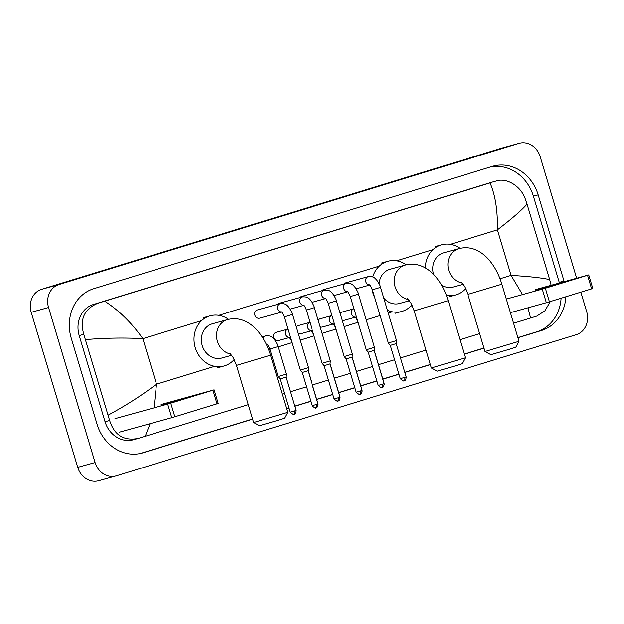 <?xml version="1.0" encoding="UTF-8"?>
<svg xmlns="http://www.w3.org/2000/svg" width="624" height="624" viewBox="0 0 624 624"><rect width="100%" height="100%" fill="white"/><g stroke="black" fill="none" stroke-linecap="round" stroke-linejoin="round"><path stroke-width="0.94" d="M580.835 292.172L586.693 311.688A18.931 16.653 -105.5 0 1 576.209 334.706L116.438 475.8A18.931 16.653 -105.5 0 1 116.041 475.909L98.686 480.714A18.931 16.653 -105.5 0 1 77.711 467.353L31.2 312.312A18.931 16.653 -105.5 0 1 41.683 289.294L501.454 148.2A18.931 16.653 -105.5 0 1 501.844 148.091L519.207 143.286A18.931 16.653 -105.5 0 1 540.181 156.647L576.654 278.218M116.041 475.909A18.931 16.653 -105.5 0 1 95.074 462.548L48.555 307.515A18.931 16.653 -105.5 0 1 59.038 284.489L518.817 143.403A18.931 16.653 -105.5 0 1 519.207 143.286M564.205 281.666A40.708 35.81 74.5 0 0 564.018 281.018L538.177 194.883A40.708 35.81 74.5 0 0 493.085 166.163A40.708 35.81 74.5 0 0 492.242 166.405L93.772 288.686A40.708 35.81 74.5 0 0 71.237 338.177L97.079 424.312A40.708 35.81 74.5 0 0 142.163 453.04A40.708 35.81 74.5 0 0 143.005 452.79L252.626 419.149M517.928 337.74L541.476 330.509A40.708 35.81 74.5 0 0 565.882 296.759M286.564 408.736L288.795 408.049M294.676 406.247L310.752 401.318M316.735 399.477L332.803 394.547M338.785 392.714L354.861 387.777M360.836 385.944L376.912 381.014M382.894 379.174L398.962 374.244M404.851 372.442L430.326 364.619M464.264 354.206L483.99 348.153M559.432 282.984A40.708 35.81 74.5 0 0 559.244 282.337L533.403 196.209A40.708 35.81 74.5 0 0 490.324 166.998M517.889 337.607L536.702 331.835A40.708 35.81 74.5 0 0 561.101 298.233M140.158 453.523L252.587 419.016M286.525 408.603L288.756 407.924M294.637 406.115L310.713 401.185M316.696 399.344L332.764 394.415M338.746 392.582L354.822 387.644M360.797 385.811L376.873 380.882M382.855 379.049L398.923 374.111M404.812 372.31L430.287 364.486M464.225 354.073L483.951 348.02M522.538 294.583L511.072 275.371C529.261 276.448 542.131 277.859 549.682 279.599L527.03 204.118C521.859 210.116 511.984 218.689 497.414 229.85C497.78 210.701 495.323 195.055 490.035 182.926L492.352 182.075A25.561 22.48 74.5 0 0 491.821 182.231L93.35 304.512A25.561 22.48 74.5 0 0 79.201 335.587L105.043 421.723A25.561 22.48 74.5 0 0 133.357 439.756L138.31 438.383C123.895 441.199 114.332 435.224 109.621 420.459L83.78 334.324C79.552 319.371 84.217 309.028 97.781 303.287L104.684 301.181C119.106 310.51 131.828 323.006 142.841 338.66C124.504 337.623 105.417 337.935 85.574 339.596M550.329 301.54L544.861 310.877L536.78 316.103L513.575 323.232M479.638 333.645L459.911 339.698M425.974 350.111L400.499 357.934M394.618 359.736L378.542 364.673M372.559 366.506L356.483 371.436M350.509 373.269L334.433 378.206M328.45 380.039L312.382 384.977M306.4 386.81L290.324 391.739M284.443 393.549L282.212 394.228M248.274 404.648L138.31 438.383M490.035 182.926L104.684 301.181M491.821 182.231L496.252 181.007C506.407 177.434 520.806 185.936 525.236 198.853L527.03 204.118M549.682 279.599L551.078 284.981M108.217 415.077C125.666 405.686 141.757 395.39 156.499 384.181L154.003 407.862M150.095 423.673L145.213 436.27M530.564 318.022L528.005 307.804M557.201 284.294L535.743 290.573L557.201 284.294M588.721 274.888L592.8 288.483L591.614 288.865L587.535 275.262L588.721 274.888L535.72 289.544M549.424 301.813L546.343 302.726L542.264 289.123L545.345 288.218L549.424 301.813L591.614 288.865M510.409 312.671L546.343 302.726M545.345 288.218L587.535 275.262M542.264 289.123L506.321 299.068M518.996 341.312L515.822 347.201L509.324 349.292L490.893 354.682L484.996 351.515L518.996 341.312L501.86 284.193L467.86 294.388L484.996 351.507M462.15 283.07A17.753 15.616 74.5 0 1 448.75 270.278A17.753 15.616 74.5 0 1 458.578 248.695A17.753 15.616 74.5 0 1 458.944 248.586L443.758 252.79A17.753 15.616 74.5 0 0 433.524 274.334M425.357 267.922A26.036 22.901 -105.5 0 1 441.55 244.803A26.036 22.901 -105.5 0 1 459.927 248.336M441.597 285.191A17.753 15.616 74.5 0 0 453.227 287.001L463.102 284.271M465.59 288.514A26.036 22.901 -105.5 0 1 455.434 294.988A26.036 22.901 -105.5 0 1 446.417 295.409M465.332 357.778L462.166 363.675L455.66 365.758L437.229 371.155L431.34 367.981L465.34 357.778L448.204 300.659L414.196 310.861L431.332 367.981M408.494 299.536A17.753 15.616 74.5 0 1 395.093 286.744A17.753 15.616 74.5 0 1 404.921 265.161A17.753 15.616 74.5 0 1 405.288 265.052L390.101 269.256A17.753 15.616 74.5 0 0 379.119 283.686M374.774 297.734A26.036 22.901 -105.5 0 1 372.941 293.085A26.036 22.901 -105.5 0 1 371.959 288.53M372.778 276.939A26.036 22.901 -105.5 0 1 387.886 261.277A26.036 22.901 -105.5 0 1 406.263 264.802M383.776 298.077A17.753 15.616 74.5 0 0 399.563 303.467L409.445 300.737M411.926 304.98A26.036 22.901 -105.5 0 1 401.778 311.454A26.036 22.901 -105.5 0 1 387.418 310.222M287.633 412.308L284.466 418.205L277.961 420.287L259.529 425.685L253.633 422.51L287.633 412.308L270.496 355.189L236.496 365.391L253.633 422.51M230.794 354.065A17.753 15.616 74.5 0 1 217.394 341.273A17.753 15.616 74.5 0 1 227.222 319.691A17.753 15.616 74.5 0 1 227.588 319.582L212.402 323.786A17.753 15.616 74.5 0 0 202.207 345.478A17.753 15.616 74.5 0 0 221.863 358.004L231.746 355.267M234.226 359.51A26.036 22.901 -105.5 0 1 224.078 365.984A26.036 22.901 -105.5 0 1 195.242 347.615A26.036 22.901 -105.5 0 1 210.187 315.806A26.036 22.901 -105.5 0 1 228.563 319.332M343.808 284.037A4.259 3.744 -105.5 0 1 345.54 282.89L368.277 276.604A4.259 3.744 -105.5 0 0 367.973 276.705A4.259 3.744 -105.5 0 0 365.836 281.806A4.259 3.744 -105.5 0 0 369.673 284.934M372.395 289.793L380.554 287.352L396.521 340.571L388.362 343.021L372.395 289.793C370.929 286.361 369.954 284.692 369.478 284.794M404.126 380.734A3.073 1.466 -107.1 0 0 404.141 380.726A3.073 1.466 -107.1 0 0 404.648 377.395L406.185 376.904L396.209 343.629L390.312 345.4L388.362 343.021M321.758 290.807A4.259 3.744 -105.5 0 1 323.489 289.661L346.226 283.366A4.259 3.744 -105.5 0 0 345.914 283.475A4.259 3.744 -105.5 0 0 343.777 288.577A4.259 3.744 -105.5 0 0 347.623 291.697M350.345 296.564L358.504 294.115L374.47 347.334L366.311 349.783L350.345 296.564C348.871 293.132 347.903 291.463 347.428 291.564M384.134 383.674C383.861 388.861 381.334 387.036 382.091 387.496A3.073 1.466 -107.1 0 0 382.091 387.496A3.073 1.466 -107.1 0 0 382.598 384.166L384.134 383.674L374.15 350.399L368.261 352.162L366.311 349.783M299.699 297.57A4.259 3.744 -105.5 0 1 301.431 296.431L324.176 290.137A4.259 3.744 -105.5 0 0 323.864 290.238A4.259 3.744 -105.5 0 0 321.727 295.339A4.259 3.744 -105.5 0 0 325.564 298.467M328.286 303.334L336.453 300.885L352.42 354.104L344.253 356.554L328.286 303.334C326.82 299.894 325.845 298.225 325.369 298.334M360.017 394.267A3.073 1.466 -107.1 0 0 360.04 394.267A3.073 1.466 -107.1 0 0 360.547 390.936L362.084 390.437L352.1 357.162L346.203 358.933L344.253 356.554M277.649 304.34A4.259 3.744 -105.5 0 1 279.38 303.194L302.117 296.907A4.259 3.744 -105.5 0 0 301.813 297.008A4.259 3.744 -105.5 0 0 299.676 302.11A4.259 3.744 -105.5 0 0 303.514 305.237M306.236 310.097L314.395 307.648L330.361 360.875L322.202 363.324L306.236 310.097C304.769 306.665 303.794 304.996 303.319 305.097M340.025 397.207C339.752 402.394 337.225 400.569 337.982 401.029A3.073 1.466 -107.1 0 0 337.982 401.029A3.073 1.466 -107.1 0 0 338.489 397.699L340.025 397.207L330.049 363.932L324.152 365.703L322.202 363.324M281.564 312.094L259.6 318.178A4.259 3.744 -105.5 0 1 254.881 315.167A4.259 3.744 -105.5 0 1 257.33 309.964L280.067 303.67A4.259 3.744 -105.5 0 0 279.755 303.771A4.259 3.744 -105.5 0 0 277.618 308.88A4.259 3.744 -105.5 0 0 281.455 312M284.185 316.867L292.344 314.418L308.311 367.637L300.152 370.087L284.185 316.867C282.711 313.427 281.744 311.766 281.268 311.867M315.916 407.807A3.073 1.466 -107.1 0 0 315.931 407.8A3.073 1.466 -107.1 0 0 316.438 404.469L317.975 403.978L307.991 370.703L302.102 372.466L300.152 370.087M340.244 313.537A4.259 3.744 -105.5 0 1 342.241 312.023L353.956 308.786A4.259 3.744 -105.5 0 0 353.644 308.888A4.259 3.744 -105.5 0 0 351.507 313.989A4.259 3.744 -105.5 0 0 355.345 317.117M355.454 317.21L344.51 320.237A4.259 3.744 -105.5 0 1 342.202 320.057M366.14 319.574L374.384 347.045M318.193 320.299A4.259 3.744 -105.5 0 1 320.19 318.794L331.906 315.549A4.259 3.744 -105.5 0 0 331.594 315.658A4.259 3.744 -105.5 0 0 329.456 320.759A4.259 3.744 -105.5 0 0 333.294 323.879M333.403 323.973L322.46 327.007A4.259 3.744 -105.5 0 1 320.151 326.82M344.089 326.336L352.326 353.808M296.135 327.07A4.259 3.744 -105.5 0 1 298.132 325.564L309.847 322.319A4.259 3.744 -105.5 0 0 309.543 322.421A4.259 3.744 -105.5 0 0 307.406 327.522A4.259 3.744 -105.5 0 0 311.243 330.65M311.353 330.743L300.409 333.77A4.259 3.744 -105.5 0 1 298.093 333.59M322.031 333.107L330.275 360.578M289.294 337.514L278.351 340.54A4.259 3.744 -105.5 0 1 273.632 337.537A4.259 3.744 -105.5 0 1 276.081 332.327L287.797 329.09A4.259 3.744 -105.5 0 0 287.485 329.191A4.259 3.744 -105.5 0 0 285.347 334.292A4.259 3.744 -105.5 0 0 289.185 337.42M299.98 339.877L308.225 367.349M269.857 349.05L278.015 346.601L286.26 374.072L278.101 376.522L269.857 349.05C268.39 345.61 267.415 343.949 266.939 344.05M293.865 414.242A3.073 1.466 -107.1 0 0 293.881 414.235A3.073 1.466 -107.1 0 0 294.388 410.904L295.924 410.405L285.94 377.13L280.051 378.901L278.101 376.522M182.614 399.251L161.156 405.522L182.614 399.251M214.133 389.836L218.213 403.439L217.035 403.814L212.948 390.218L214.133 389.836L161.132 404.492M174.837 416.762L171.764 417.674L167.677 404.079L170.758 403.166L174.837 416.762L217.035 403.814M119.036 432.268L171.764 417.674M170.758 403.166L212.948 390.218M167.677 404.079L114.956 418.665M500.011 278.764L511.072 275.371L497.414 229.85L450.232 244.335M214.656 366.327L156.499 384.181L142.841 338.66L201.638 320.619M218.876 315.331L379.337 266.089M396.575 260.801L432.994 249.623M233.165 360.649L234.562 360.22M268.648 349.76L269.95 349.362M278.101 346.866L291.907 342.623M300.152 340.096L313.966 335.86M322.202 333.325L336.016 329.09M344.261 326.563L358.067 322.319M366.311 319.792L380.125 315.557M388.268 313.053L392.356 311.797M410.865 306.119L412.261 305.69M464.529 289.653L465.925 289.224M59.038 284.489L41.683 289.294M48.555 307.515L31.2 312.312M95.074 462.548L77.711 467.353M518.817 143.403L501.454 148.2M533.403 196.209L538.177 194.883M559.244 282.337L564.018 281.018M536.702 331.835L541.476 330.509M141.32 453.258L143.005 452.79M105.043 421.723L109.621 420.459M79.201 335.587L83.78 334.324M93.35 304.512L97.781 303.287M404.648 377.395L400.296 378.674L390.312 345.4M382.598 384.166L378.238 385.437L368.261 352.162M360.547 390.936L356.187 392.207L346.203 358.933M338.489 397.699L334.136 398.978L324.152 365.703M316.438 404.469L312.078 405.74L302.102 372.466M384.259 384.431L384.049 383.378M362.209 391.201L361.99 390.14M340.158 397.964L339.94 396.911M318.1 404.734L317.889 403.681M263.227 338.582A4.259 3.744 -105.5 0 1 265.434 335.954A4.259 3.744 -105.5 0 1 265.746 335.852C271.752 335.361 272.415 337.74 274.1 339.136C276.643 342.857 277.945 345.345 278.015 346.601M294.388 410.904L290.035 412.175L280.051 378.901M267.134 344.183A4.259 3.744 -105.5 0 1 266.183 344.058M458.944 248.586C465.161 247.018 471.128 247.603 476.845 250.325C481.51 252.603 485.597 255.809 489.107 259.958C494.785 266.713 499.036 274.786 501.86 284.193M441.55 244.803L435.037 246.605M455.434 294.988L448.929 296.79M461.269 282.188L464.623 286.65L467.86 294.388M405.288 265.052C411.497 263.492 417.464 264.069 423.189 266.799C427.853 269.069 431.933 272.275 435.443 276.432C441.121 283.179 445.38 291.252 448.204 300.659M387.886 261.277L381.381 263.071M401.778 311.454L395.265 313.256M407.605 298.654L410.959 303.124L414.196 310.861M227.588 319.582C233.797 318.022 239.764 318.599 245.489 321.329C250.154 323.599 254.233 326.812 257.743 330.962C263.422 337.709 267.673 345.79 270.496 355.189M210.187 315.806L203.681 317.608M224.078 365.984L217.565 367.786M229.905 353.184L233.259 357.653L236.496 365.391M406.185 376.904C405.912 382.091 403.385 380.266 404.141 380.726C403.712 379.517 405.795 383.339 400.296 378.674M380.554 287.352C380.484 286.088 379.174 283.6 376.639 279.88C374.954 278.491 374.291 276.112 368.277 276.604M356.148 288.795L369.782 285.028M396.209 343.629L396.521 340.571M358.504 294.115C358.426 292.859 357.123 290.371 354.588 286.65C352.903 285.254 352.24 282.883 346.226 283.366M334.097 295.565L347.732 291.79M374.15 350.399L374.47 347.334M378.238 385.437C383.737 390.109 381.654 386.279 382.091 387.496M362.084 390.437C361.803 395.632 359.276 393.806 360.04 394.267C359.603 393.05 361.686 396.88 356.187 392.207M336.453 300.885C336.375 299.621 335.072 297.133 332.53 293.413C330.845 292.024 330.182 289.645 324.176 290.137M312.039 302.336L325.673 298.561M352.1 357.162L352.42 354.104M314.395 307.648C314.324 306.392 313.014 303.904 310.479 300.183C308.794 298.795 308.131 296.416 302.117 296.907M289.988 309.098L303.623 305.331M330.049 363.932L330.361 360.875M334.136 398.978C339.635 403.642 337.553 399.82 337.982 401.029M317.975 403.978C317.702 409.165 315.175 407.339 315.931 407.8C315.494 406.583 317.577 410.413 312.078 405.74M292.344 314.418C292.266 313.162 290.963 310.674 288.428 306.953C286.744 305.557 286.081 303.178 280.067 303.67M307.991 370.703L308.311 367.637M366.233 319.535L365.508 317.46M357.474 320.323L355.157 316.976M384.142 383.339L374.182 350.134M344.183 326.297L343.45 324.223M335.416 327.093L333.099 323.747M362.084 390.109L352.123 356.905M322.124 333.068L321.399 330.993M313.365 333.863L311.048 330.517M340.033 396.872L330.073 363.675M300.074 339.838L299.348 337.763M291.314 340.626L288.998 337.28M317.983 403.642L308.022 370.438M295.924 410.405C295.651 415.6 293.124 413.774 293.881 414.235C293.444 413.018 295.526 416.848 290.035 412.175M262.142 336.851L265.746 335.852M266.401 344.51L267.244 344.276M285.94 377.138L286.26 374.072"/></g></svg>
